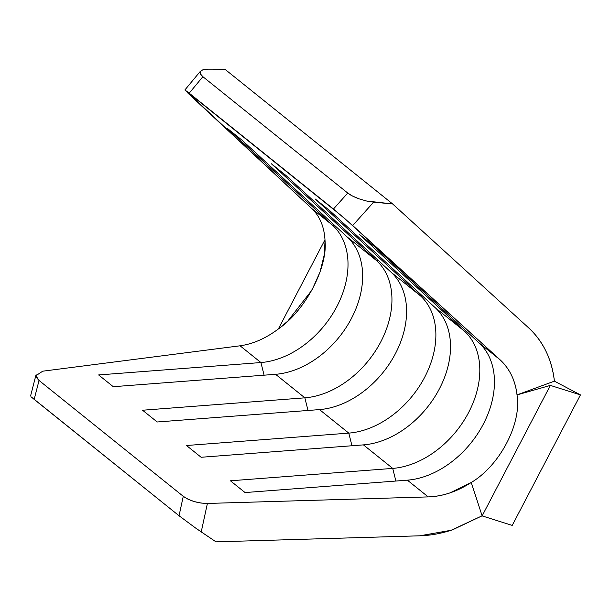 <?xml version="1.0" encoding="UTF-8"?>
<svg xmlns="http://www.w3.org/2000/svg" width="611" height="611" viewBox="0 0 611 611"><rect width="100%" height="100%" fill="white"/><g stroke="black" fill="none" stroke-linecap="round" stroke-linejoin="round"><path stroke-width="0.92" d="M36.102 374.581L36.347 377.392L39.035 380.462L183.269 496.308L188.035 499.218L194.222 501.578L200.988 503.052L207.404 503.449L201.225 531.914L195.566 528.011L215.981 541.85L419.765 535.809L451.17 530.256L482.102 515.806L452.72 529.745C441.608 533.464 430.625 535.488 419.765 535.809L215.981 541.85L201.225 531.914L207.404 503.449L428.219 496.903C435.376 496.697 442.624 495.361 449.956 492.909L471.211 482.514C457.204 491.557 442.868 496.361 428.219 496.903L407.369 480.162A82.989 59.13 128.8 0 0 483.293 424.194A82.989 59.13 128.8 0 0 479.108 342.939L499.958 359.68L352.7 225.52L373.611 202.165L392.629 203.944L528.53 327.756C535.771 334.354 541.598 342.206 546.005 351.31C550.419 360.414 553.215 370.358 554.398 381.149L517.021 394.897C516.234 387.779 514.393 381.218 511.483 375.215C508.573 369.212 504.732 364.034 499.958 359.68L343.008 216.981L184.881 89.985M240.161 345.788L42.732 371.19L240.07 345.795C253.175 344.001 266.228 338.181 279.235 328.328C305.752 309.632 327.74 267.58 325.037 240.711C324.342 227.025 319.927 216.309 311.809 208.572L311.862 208.626M203.081 69.692L208 69.15L224.863 69.203L392.629 203.944L224.863 69.203L207.786 69.158M188.028 93.269L311.809 208.572L332.659 225.314L227.46 128.493L242.109 140.255L347.308 237.083L376.59 260.607L271.399 163.779L286.04 175.54L391.239 272.369L420.528 295.892L315.329 199.064L329.978 210.826L435.169 307.654L464.459 331.177L359.268 234.349L373.909 246.111L479.108 342.939L499.958 359.68C509.627 368.662 515.31 380.401 517.021 394.897C521.847 423.484 499.867 465.536 471.211 482.514L482.132 515.905L550.358 385.404L580.45 394.905L512.224 525.407L482.132 515.905L550.358 385.404L517.021 394.897C521.847 423.484 499.867 465.536 471.211 482.514L482.132 515.905L512.224 525.407L580.45 394.905L554.398 381.149L517.021 394.897L550.358 385.404L580.45 394.905L554.398 381.149C551.809 359.176 543.194 341.373 528.53 327.756L392.629 203.944L366.524 201.004L373.611 202.165L352.7 225.52L333.461 209.015L347.751 193.053L352.646 196.108L359.199 198.888L366.524 201.004L359.199 198.888C354.067 197.009 350.248 195.069 347.751 193.053L202.875 76.696L347.751 193.053L333.461 209.015L189.227 93.17L202.875 76.696L189.227 93.17L184.988 90.016L311.809 208.572L332.659 225.314A82.989 59.13 -51.2 0 1 336.844 306.569A82.989 59.13 -51.2 0 1 260.92 362.544L240.07 345.795L260.92 362.544A82.989 59.13 128.8 0 0 336.844 306.569A82.989 59.13 128.8 0 0 332.659 225.314L334.11 224.932L332.659 225.314L227.46 128.493L242.109 140.255L347.308 237.083L376.59 260.607A82.989 59.13 -51.2 0 1 380.783 341.855A82.989 59.13 -51.2 0 1 304.858 397.83L275.569 374.306A82.989 59.13 128.8 0 0 351.493 318.331A82.989 59.13 128.8 0 0 347.308 237.083A82.989 59.13 -51.2 0 1 351.493 318.331A82.989 59.13 -51.2 0 1 275.569 374.306L113.272 386.702L98.623 374.94L260.92 362.544L264.089 375.177L260.92 362.544L98.623 374.94L113.272 386.702L275.569 374.306L304.858 397.83A82.989 59.13 128.8 0 0 380.783 341.855A82.989 59.13 128.8 0 0 376.59 260.607L378.041 260.217L376.59 260.607L271.399 163.779L286.04 175.54L391.239 272.369L420.528 295.892A82.989 59.13 -51.2 0 1 424.714 377.147A82.989 59.13 -51.2 0 1 348.789 433.115L319.5 409.591A82.989 59.13 128.8 0 0 395.424 353.624A82.989 59.13 128.8 0 0 391.239 272.369A82.989 59.13 -51.2 0 1 395.424 353.624A82.989 59.13 -51.2 0 1 319.5 409.591L157.203 421.987L142.562 410.225L304.858 397.83L308.02 410.462L304.858 397.83L142.562 410.225L157.203 421.987L319.5 409.591L348.789 433.115A82.989 59.13 128.8 0 0 424.714 377.147A82.989 59.13 128.8 0 0 420.528 295.892L421.98 295.503L420.528 295.892L315.329 199.064L329.978 210.826L435.169 307.654L464.459 331.177A82.989 59.13 -51.2 0 1 468.652 412.433A82.989 59.13 -51.2 0 1 392.72 468.4L363.43 444.877A82.989 59.13 128.8 0 0 439.362 388.909A82.989 59.13 128.8 0 0 435.169 307.654A82.989 59.13 -51.2 0 1 439.362 388.909A82.989 59.13 -51.2 0 1 363.43 444.877L201.134 457.272L186.492 445.511L348.789 433.115L351.959 445.755L348.789 433.115L186.492 445.511L201.134 457.272L363.43 444.877L392.72 468.4A82.989 59.13 128.8 0 0 468.652 412.433A82.989 59.13 128.8 0 0 464.459 331.177L465.91 330.788L464.459 331.177L359.268 234.349L373.909 246.111L479.108 342.939A82.989 59.13 -51.2 0 1 483.293 424.194A82.989 59.13 -51.2 0 1 407.369 480.162L245.072 492.558L230.423 480.796L392.72 468.4L395.89 481.04L392.72 468.4L230.423 480.796L245.072 492.558L407.369 480.162L428.219 496.903L207.404 503.449C197.903 503.288 189.861 500.905 183.269 496.308L39.035 380.462L34.17 399.395L179.046 515.753L183.269 496.308L179.046 515.753L31.314 396.982L34.17 399.395L39.035 380.462L35.896 375.712L42.732 371.19M200.347 71.311L203.043 69.7L200.347 71.311L200.293 73.748L202.875 76.696C200.332 74.657 199.492 72.862 200.347 71.311L184.85 90.008M195.566 528.011L179.046 515.753L195.566 528.011M278.326 329.016L324.991 239.756L278.326 329.016M279.235 328.328L287.758 321.119L311.984 290.026L319.988 272.132L324.288 254.703L325.037 240.711M35.988 374.917L30.55 396.073"/></g></svg>
